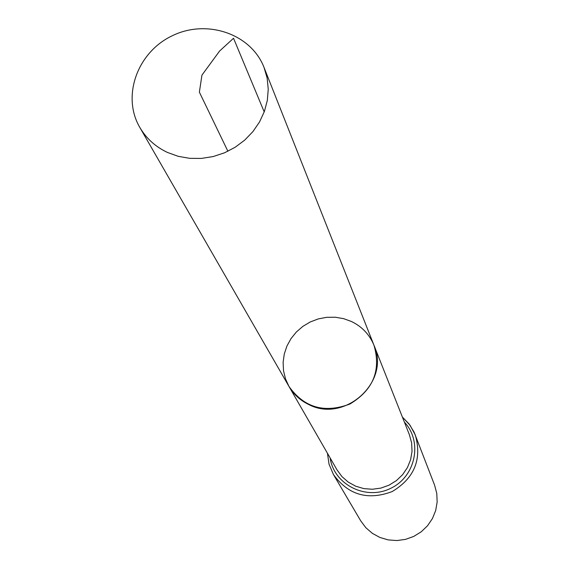 <?xml version="1.0" encoding="UTF-8"?>
<svg xmlns="http://www.w3.org/2000/svg" width="569" height="569" viewBox="0 0 569 569"><rect width="100%" height="100%" fill="white"/><g stroke="black" fill="none" stroke-linecap="round" stroke-linejoin="round"><path stroke-width="0.85" d="M351.528 321.528C362.083 326.663 369.573 334.608 374.004 345.34C381.223 370.447 373.186 390.007 349.892 404.04C324.422 413.542 304.102 407.667 288.938 386.394L285.489 378.826L283.526 370.739L283.113 362.396L284.258 354.089L286.911 346.073L290.994 338.633L296.371 331.99L302.85 326.378L310.226 321.976L318.256 318.917L326.677 317.317L335.219 317.225L343.591 318.64L351.528 321.528M402.39 417.07L410.021 425.221L415.327 435.036C422.127 459.347 414.403 478.195 392.148 491.58C367.816 500.677 348.249 494.994 333.448 474.546L360.718 520.834L365.831 527.698L372.318 533.324L379.886 537.456L388.2 539.903L396.885 540.55L405.541 539.369L413.777 536.403L421.216 531.802L427.532 525.756L432.426 518.558L435.683 510.528L437.156 502.029L436.786 493.451L434.602 485.179L414.076 432.099L409.075 423.969L402.411 417.113M374.004 345.34L409.417 434.816L411.629 442.91L412.034 451.317L410.619 459.667L407.425 467.569L402.61 474.667L396.394 480.62L389.047 485.165L380.924 488.088L372.389 489.255L363.84 488.607L355.668 486.189L348.242 482.107L341.912 476.552L336.955 469.788L288.938 386.394C293.533 394.246 299.984 400.206 308.277 404.289C344.238 423.798 390.697 381.955 374.004 345.34L264.037 67.448L267.138 78.053L268.248 89.134L267.338 100.357L264.414 111.389L259.571 121.901L252.942 131.567L244.727 140.109L235.168 147.25L224.549 152.791L213.204 156.546L201.462 158.41L189.683 158.338L178.225 156.326L167.435 152.435C155.479 146.795 146.276 138.452 139.803 127.406C121.524 96.246 137.328 52.248 172.179 35.797C206.739 18.749 251.014 33.749 264.037 67.448M227.906 151.269L199.378 92.15L201.945 75.122L219.613 51.018L233.532 38.258L264.222 111.929M330.141 457.953C333.903 484.546 365.782 500.763 390.597 488.38C415.733 476.658 422.874 441.608 404.388 422.12M333.448 474.546L329.067 464.283L327.431 453.244M288.938 386.394L139.803 127.406"/></g></svg>
